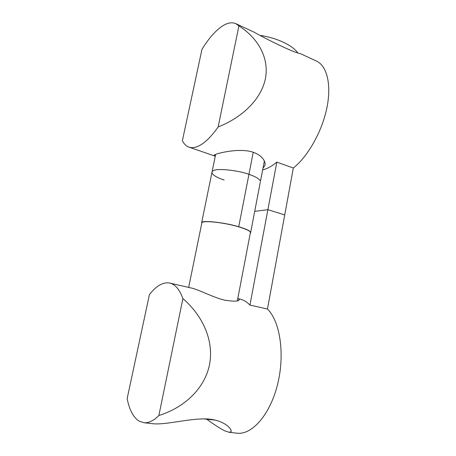 <?xml version="1.0" encoding="UTF-8"?>
<svg xmlns="http://www.w3.org/2000/svg" width="456" height="456" viewBox="0 0 456 456"><rect width="100%" height="100%" fill="white"/><g stroke="black" fill="none" stroke-linecap="round" stroke-linejoin="round"><path stroke-width="0.68" d="M297.677 52.617C294.736 48.838 289.925 45.361 283.244 42.186C276.467 39.051 268.949 36.805 260.701 35.454M221.958 26.345C227.173 22.874 231.773 21.962 235.746 23.621L238.915 25.889C258.769 38.56 269.251 58.562 265.426 78.517C261.499 98.456 243.293 117.055 218.15 126.962C210.433 137.872 203.262 144.495 196.65 146.838C193.828 147.801 191.309 147.915 189.08 147.18C186.265 146.211 184.036 144.05 182.389 140.699L201.94 49.408C208.449 38.754 215.124 31.071 221.958 26.345M215.266 156.197L214.126 155.12L216.953 153.877C222.79 152.19 236.533 149.14 248.406 151.061C260.062 152.891 266.697 161.082 264.788 165.819L262.998 168.053M262.662 169.82L262.827 169.786C267.233 168.766 271.901 166.212 276.832 162.125L293.328 168.03C307.68 156.682 321.799 132.103 326.77 108.448C331.774 84.782 327.003 65.704 316.35 61.041L300.265 53.569C295.836 53.266 272.38 42.436 253.627 31.92L235.957 23.718M236.67 433.154L237.057 433.2C252.179 435.104 270.448 414.179 277.732 383.764C285.12 353.4 279.859 321.121 267.461 309.031L249.939 305.087L267.889 209.663L284.721 214.936L267.889 209.663L254.704 211.362L267.889 209.663L276.832 162.125M293.328 168.03L267.461 309.031M218.15 126.962L238.915 25.889M237.342 300.835L250.35 232.896C251.005 231.409 247.089 229.379 238.596 226.809C224.044 222.465 202.857 220.197 201.888 222.727L201.774 223.292M158.865 415.524C153.569 420.774 148.57 423.174 143.874 422.718L139.04 421.099C133.334 417.4 129.373 409.898 127.156 398.601L149.431 294.587C155.661 286.539 161.88 282.617 168.082 282.828L169.621 283.051C175.172 284.236 179.59 289.417 182.89 298.6C203.399 316.225 213.995 341.339 209.543 364.498C204.995 387.623 185.455 407.225 158.865 415.524L182.89 298.6M143.874 422.718L152.828 423.721C165.722 425.1 187.627 418.585 206.232 418.893C224.278 419.571 232.76 429.603 230.941 431.798L229.14 432.299L224.648 430.806C220.026 428.44 214.069 424.593 206.785 419.258M249.939 305.087C246.861 301.878 243.527 299.883 239.924 299.107L237.764 298.617L239.252 299.45C239.343 301.387 234.629 301.65 225.121 300.242C213.436 297.671 198.759 289.554 191.457 288.044L169.928 283.119M260.228 180.713C258.774 178.513 255.012 176.386 248.936 174.329C237.701 170.162 216.982 168.15 213.585 170.63C208.723 172.334 214.793 177.145 224.152 179.989M215.631 420.13L207.543 419.349L207.85 418.973L207.543 419.349L203.758 418.853M250.304 233.158L250.589 232.885C250.942 231.232 246.987 229.186 238.727 226.74L253.24 152.253L238.727 226.74C224.654 222.437 201.529 219.98 201.677 222.619L201.723 223.543M265.084 164.274L264.788 165.807M189.08 147.18L215.135 156.151M188.659 287.4L201.888 222.727M230.947 431.786L231.141 430.76M239.161 299.923L239.252 299.45M229.14 432.311L237.057 433.2M264.366 160.917L260.439 181.408M260.285 182.223L250.589 232.885M201.677 222.619L215.654 154.316"/></g></svg>
